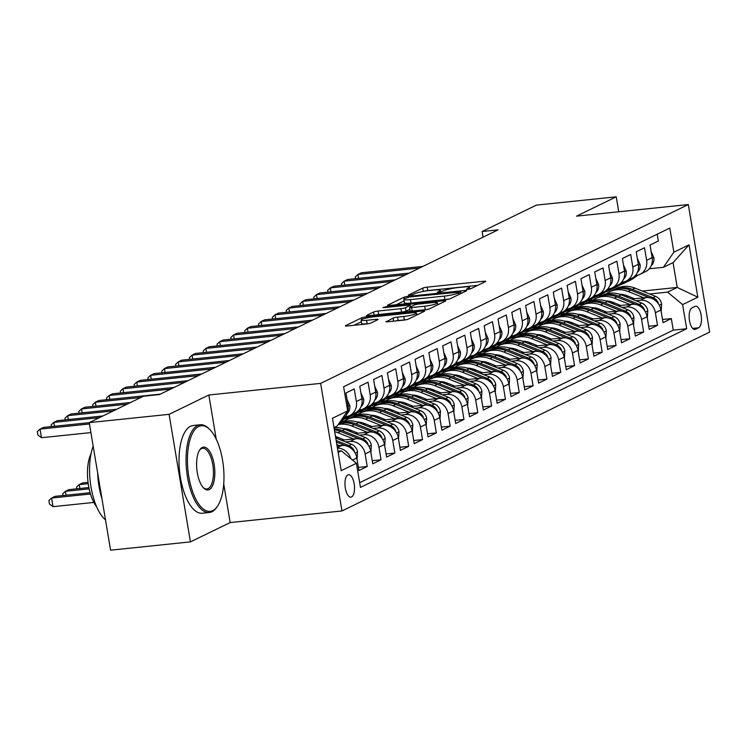 <?xml version="1.0" encoding="UTF-8"?>
<svg xmlns="http://www.w3.org/2000/svg" width="747" height="747" viewBox="0 0 747 747"><rect width="100%" height="100%" fill="white"/><g stroke="black" fill="none" stroke-linecap="round" stroke-linejoin="round"><path stroke-width="1.12" d="M467.902 289.304L471.04 288.613L485.457 281.6A3.464 0.467 -9.5 0 0 485.737 281.358A3.464 0.467 -9.5 0 0 483.683 281.264L427.237 287.128A3.464 0.467 -9.5 0 0 422.746 288.109L408.338 295.121L412.727 294.673L414.585 293.758A11.084 1.503 -9.5 0 1 428.965 290.611L433.671 290.116A11.084 1.503 -9.5 0 1 440.254 290.406A11.084 1.503 -9.5 0 1 439.357 291.19L437.294 292.273L438.741 292.329L443.746 290.732A11.084 1.503 -9.5 0 1 458.126 287.576L462.823 287.091A11.084 1.503 -9.5 0 1 469.415 287.371A11.084 1.503 -9.5 0 1 468.518 288.165L466.455 289.238L467.902 289.304M351.594 496.951A11.289 4.678 84.1 0 0 354.293 484.598A11.289 4.678 84.1 0 0 348.578 474.69A11.289 4.678 84.1 0 0 347.897 474.887A11.289 4.678 84.1 0 0 345.198 487.24A11.289 4.678 84.1 0 0 350.913 497.147A11.289 4.678 84.1 0 0 351.594 496.951M386.218 321.415A3.464 0.467 -9.5 0 0 385.938 321.658A3.464 0.467 -9.5 0 0 388.001 321.752L403.838 320.108A3.464 0.467 -9.5 0 0 408.329 319.118L424.333 311.331A3.464 0.467 -9.5 0 0 424.613 311.088A3.464 0.467 -9.5 0 0 422.559 310.995L366.123 316.859A3.464 0.467 -9.5 0 0 361.632 317.848L345.618 325.636A3.464 0.467 -9.5 0 0 345.338 325.879A3.464 0.467 -9.5 0 0 347.392 325.963L366.525 323.983A3.464 0.467 -9.5 0 0 371.016 322.993L377.87 319.66A3.464 0.467 -9.5 0 0 378.15 319.417A3.464 0.467 -9.5 0 0 376.086 319.324L366.6 320.314A9.263 1.261 -9.5 0 1 361.1 320.08A9.263 1.261 -9.5 0 1 373.864 316.784L411.018 312.928A9.263 1.261 -9.5 0 1 416.527 313.161A9.263 1.261 -9.5 0 1 403.763 316.457L397.563 317.101A3.464 0.467 -9.5 0 0 393.071 318.082L386.283 321.798M208.833 394.995L169.093 414.333L89.229 422.625L110.575 550.175L190.438 541.883L230.179 522.555L341.977 510.948L320.631 383.388L208.833 394.995L216.219 439.143M618.74 211.765L616.247 196.825L576.507 216.154L688.304 204.547L320.631 383.388M616.247 196.825L536.383 205.117L482.132 231.505L483.076 237.154M89.229 422.625L143.48 396.227L159.456 394.575L498.1 229.843L482.132 231.505M446.034 299.584A3.464 0.467 -9.5 0 0 450.525 298.595L466.53 290.807A3.464 0.467 -9.5 0 0 466.81 290.564A3.464 0.467 -9.5 0 0 464.755 290.471L408.32 296.335A3.464 0.467 -9.5 0 0 403.819 297.315L387.814 305.103A3.464 0.467 -9.5 0 0 387.534 305.355A3.464 0.467 -9.5 0 0 389.589 305.439L446.034 299.584M445.436 301.069L429.422 308.856A3.464 0.467 -9.5 0 1 424.931 309.846L368.495 315.701A3.464 0.467 -9.5 0 1 366.432 315.617A3.464 0.467 -9.5 0 1 366.712 315.365L373.565 312.041A3.464 0.467 -9.5 0 1 378.057 311.051L400.952 308.67A3.464 0.467 -9.5 0 0 405.444 307.689L409.982 305.476A3.464 0.467 -9.5 0 0 410.262 305.234A3.464 0.467 -9.5 0 0 408.207 305.14L384.378 307.615L382.94 307.559L386.274 306.69L443.653 300.733A3.464 0.467 -9.5 0 1 445.716 300.826A3.464 0.467 -9.5 0 1 445.436 301.069M352.509 460.049L356.823 457.958L358.933 470.535L367.225 466.502L358.411 467.417M345.572 441.916L350.035 441.458A14.109 12.699 64.1 0 1 365.124 453.924L370.652 451.225L372.753 463.812L381.045 459.778L372.23 460.694M359.4 435.193L363.854 434.735A14.109 12.699 64.1 0 1 378.944 447.192L384.472 444.502L386.582 457.089L394.874 453.055L386.059 453.971M373.22 428.47L377.683 428.012A14.109 12.699 64.1 0 1 392.763 440.469L398.291 437.779L400.401 450.366L408.693 446.332L399.878 447.248M387.039 421.747L391.503 421.289A14.109 12.699 64.1 0 1 406.592 433.746L412.12 431.056L414.221 443.643L422.513 439.609L413.698 440.525M400.868 415.024L405.322 414.566A14.109 12.699 64.1 0 1 420.412 427.023L425.939 424.333L428.04 436.92L436.341 432.887L427.527 433.802M414.688 408.301L419.151 407.834A14.109 12.699 64.1 0 1 434.231 420.3L439.759 417.61L441.869 430.197L450.161 426.163L441.346 427.079M428.507 401.578L432.971 401.111A14.109 12.699 64.1 0 1 448.051 413.577L453.588 410.887L455.689 423.474L463.98 419.44L455.166 420.356M442.336 394.855L446.79 394.388A14.109 12.699 64.1 0 1 461.879 406.854L467.407 404.164L469.508 416.751L477.809 412.717L468.985 413.633M456.156 388.132L460.619 387.665A14.109 12.699 64.1 0 1 475.699 400.131L481.227 397.441L483.337 410.028L491.629 405.995L482.814 406.91M469.975 381.409L474.438 380.942A14.109 12.699 64.1 0 1 489.518 393.408L495.046 390.718L497.157 403.305L505.448 399.262L496.634 400.187M483.804 374.686L488.258 374.219A14.109 12.699 64.1 0 1 503.347 386.685L508.875 383.995L510.976 396.573L519.268 392.539L510.453 393.454M497.623 367.963L502.077 367.496A14.109 12.699 64.1 0 1 517.167 379.962L522.695 377.272L524.805 389.85L533.097 385.816L524.282 386.731M511.443 361.24L515.906 360.773A14.109 12.699 64.1 0 1 530.986 373.239L536.514 370.549L538.624 383.127L546.916 379.093L538.101 380.008M525.262 354.517L529.726 354.05A14.109 12.699 64.1 0 1 544.815 366.516L550.343 363.826L552.444 376.404L560.736 372.37L551.921 373.285M539.091 347.785L543.545 347.327A14.109 12.699 64.1 0 1 558.635 359.793L564.162 357.103L566.263 369.681L574.564 365.647L565.75 366.562M552.911 341.062L557.374 340.604A14.109 12.699 64.1 0 1 572.454 353.07L577.982 350.38L580.092 362.958L588.384 358.924L579.569 359.839M566.73 334.339L571.194 333.881A14.109 12.699 64.1 0 1 586.274 346.347L591.811 343.648L593.912 356.235L602.203 352.201L593.389 353.116M580.559 327.616L585.013 327.158A14.109 12.699 64.1 0 1 600.102 339.614L605.63 336.925L607.731 349.512L616.032 345.478L607.218 346.393M594.379 320.893L598.842 320.435A14.109 12.699 64.1 0 1 613.922 332.891L619.45 330.202L621.56 342.789L629.852 338.755L621.037 339.67M608.198 314.17L612.661 313.712A14.109 12.699 64.1 0 1 627.741 326.168L633.279 323.479L635.38 336.066L643.671 332.032L634.857 332.947M622.027 307.447L626.481 306.989A14.109 12.699 64.1 0 1 641.57 319.445L647.098 316.756L649.199 329.343L657.5 325.309L655.39 312.722A14.109 12.699 -115.9 0 0 640.3 300.257L635.846 300.724M648.676 326.224L657.5 325.309M657.201 234.213L658.34 241.02L650.039 245.053L652.15 257.631A14.109 12.699 -115.9 0 1 645.548 271.647L640.02 274.336A14.109 12.699 -115.9 0 0 646.622 260.32L644.512 247.743L636.22 251.776L638.33 264.354A14.109 12.699 -115.9 0 1 631.719 278.37L626.191 281.068A14.109 12.699 64.1 0 1 622.326 282.161L615.304 287.175A26.985 24.296 64.1 0 1 612.195 289.014L609.571 290.294A26.985 24.296 64.1 0 1 605.966 291.666M626.191 281.068A14.109 12.699 64.1 0 0 632.802 267.043L630.692 254.466L622.4 258.499L624.501 271.077A14.109 12.699 -115.9 0 1 617.9 285.102L612.372 287.791A14.109 12.699 64.1 0 1 608.506 288.884L601.484 293.898A26.985 24.296 64.1 0 1 598.366 295.737L595.742 297.017A26.985 24.296 64.1 0 1 592.147 298.389M612.372 287.791A14.109 12.699 64.1 0 0 618.974 273.766L616.873 261.189L608.581 265.222L610.682 277.8A14.109 12.699 -115.9 0 1 604.08 291.825L598.552 294.514A14.109 12.699 64.1 0 1 594.687 295.607L587.665 300.621A26.985 24.296 64.1 0 1 584.546 302.47L581.922 303.74A26.985 24.296 64.1 0 1 578.318 305.121M598.552 294.514A14.109 12.699 64.1 0 0 605.154 280.489L603.044 267.912L594.752 271.945L596.862 284.532A14.109 12.699 -115.9 0 1 590.251 298.548L584.724 301.237A14.109 12.699 64.1 0 1 580.858 302.33L580.139 302.404M584.724 301.237A14.109 12.699 64.1 0 0 591.335 287.221L589.224 274.635L580.933 278.668L583.034 291.255A14.109 12.699 -115.9 0 1 576.432 305.271L570.904 307.96A14.109 12.699 64.1 0 1 567.038 309.053L566.319 309.137M570.904 307.96A14.109 12.699 64.1 0 0 577.506 293.945L575.405 281.358L567.113 285.391L569.214 297.978A14.109 12.699 -115.9 0 1 562.612 311.994L557.085 314.683A14.109 12.699 64.1 0 1 553.219 315.785L552.491 315.86M557.085 314.683A14.109 12.699 64.1 0 0 563.686 300.668L561.585 288.081L553.284 292.114L555.394 304.701A14.109 12.699 -115.9 0 1 548.793 318.717L543.256 321.406A14.109 12.699 64.1 0 1 539.39 322.508L538.671 322.583M543.256 321.406A14.109 12.699 64.1 0 0 549.867 307.39L547.756 294.804L539.465 298.837L541.575 311.424A14.109 12.699 -115.9 0 1 534.964 325.44L529.436 328.129A14.109 12.699 64.1 0 1 525.571 329.231L524.852 329.306M529.436 328.129A14.109 12.699 64.1 0 0 536.038 314.113L533.937 301.527L525.645 305.56L527.746 318.147A14.109 12.699 -115.9 0 1 521.145 332.163L515.617 334.852A14.109 12.699 64.1 0 1 511.751 335.954L511.032 336.029M515.617 334.852A14.109 12.699 64.1 0 0 522.218 320.837L520.117 308.25L511.816 312.283L513.927 324.87A14.109 12.699 -115.9 0 1 507.325 338.886L501.797 341.575A14.109 12.699 64.1 0 1 497.932 342.677L497.203 342.752M501.797 341.575A14.109 12.699 64.1 0 0 508.399 327.56L506.289 314.973L497.997 319.006L500.107 331.593A14.109 12.699 -115.9 0 1 493.496 345.609L487.968 348.298A14.109 12.699 64.1 0 1 484.103 349.4L483.384 349.475M487.968 348.298A14.109 12.699 64.1 0 0 494.579 334.282L492.469 321.696L484.177 325.729L486.278 338.316A14.109 12.699 -115.9 0 1 479.677 352.332L474.149 355.021A14.109 12.699 64.1 0 1 470.283 356.123L469.564 356.198M474.149 355.021A14.109 12.699 64.1 0 0 480.751 341.005L478.65 328.419L470.358 332.452L472.459 345.039A14.109 12.699 -115.9 0 1 465.857 359.055L460.329 361.744A14.109 12.699 64.1 0 1 456.464 362.846L449.433 367.851A26.985 24.296 64.1 0 1 446.323 369.7L443.699 370.979A26.985 24.296 64.1 0 1 440.095 372.351M460.329 361.744A14.109 12.699 64.1 0 0 466.931 347.728L464.821 335.142L456.529 339.185L458.639 351.762A14.109 12.699 -115.9 0 1 452.028 365.778L446.501 368.467A14.109 12.699 64.1 0 1 442.635 369.569L435.613 374.574A26.985 24.296 64.1 0 1 432.504 376.423L429.88 377.702A26.985 24.296 64.1 0 1 426.276 379.074M446.501 368.467A14.109 12.699 64.1 0 0 453.112 354.452L451.001 341.874L442.71 345.908L444.81 358.485A14.109 12.699 -115.9 0 1 438.209 372.501L432.681 375.19A14.109 12.699 64.1 0 1 428.815 376.292L421.794 381.297A26.985 24.296 64.1 0 1 418.684 383.146L416.051 384.425A26.985 24.296 64.1 0 1 412.456 385.797M432.681 375.19A14.109 12.699 64.1 0 0 439.283 361.175L437.182 348.597L428.89 352.631L430.991 365.208A14.109 12.699 -115.9 0 1 424.389 379.224L418.862 381.913A14.109 12.699 64.1 0 1 414.996 383.015L407.974 388.029A26.985 24.296 64.1 0 1 404.855 389.869L402.231 391.148A26.985 24.296 64.1 0 1 398.627 392.52M418.862 381.913A14.109 12.699 64.1 0 0 425.463 367.897L423.353 355.32L415.061 359.354L417.171 371.931A14.109 12.699 -115.9 0 1 410.57 385.947L405.033 388.645A14.109 12.699 64.1 0 1 401.167 389.738L394.145 394.752A26.985 24.296 64.1 0 1 391.036 396.592L388.412 397.871A26.985 24.296 64.1 0 1 384.808 399.243M405.033 388.645A14.109 12.699 64.1 0 0 411.644 374.62L409.533 362.043L401.242 366.077L403.352 378.654A14.109 12.699 -115.9 0 1 396.741 392.679L391.213 395.368A14.109 12.699 64.1 0 1 387.348 396.461L380.326 401.475A26.985 24.296 64.1 0 1 377.216 403.315L374.583 404.594A26.985 24.296 64.1 0 1 370.988 405.966M391.213 395.368A14.109 12.699 64.1 0 0 397.815 381.343L395.714 368.766L387.422 372.8L389.523 385.377A14.109 12.699 -115.9 0 1 382.922 399.402L377.394 402.091A14.109 12.699 64.1 0 1 373.528 403.184L366.506 408.198A26.985 24.296 64.1 0 1 363.387 410.047L360.764 411.317A26.985 24.296 64.1 0 1 357.159 412.689M377.394 402.091A14.109 12.699 64.1 0 0 383.995 388.067L381.894 375.489L373.593 379.523L375.704 392.1A14.109 12.699 -115.9 0 1 369.102 406.125L363.565 408.814A14.109 12.699 64.1 0 1 359.709 409.907L352.677 414.921A26.985 24.296 64.1 0 1 349.568 416.77L346.944 418.04A26.985 24.296 64.1 0 1 343.34 419.422M363.565 408.814A14.109 12.699 64.1 0 0 370.176 394.799L368.066 382.212L359.774 386.246L361.884 398.833A14.109 12.699 -115.9 0 1 355.273 412.848L349.745 415.537A14.109 12.699 64.1 0 1 345.88 416.63L345.161 416.714M349.745 415.537A14.109 12.699 64.1 0 0 356.347 401.522L354.246 388.935L345.954 392.969L348.055 405.556A14.109 12.699 -115.9 0 1 341.734 419.431M356.823 457.958A14.109 12.699 -115.9 0 0 341.743 445.492L337.084 445.978M370.652 451.225A14.109 12.699 -115.9 0 0 355.563 438.769L341.398 440.235M384.472 444.502A14.109 12.699 -115.9 0 0 369.382 432.046L355.217 433.512M338.017 437.415L335.692 437.658M398.291 437.779A14.109 12.699 -115.9 0 0 383.211 425.323L369.037 426.789M346.972 429.086L344.769 429.31A26.985 24.296 -115.9 0 0 334.002 427.583L337.186 425.995L347.654 410.878L343.611 386.75L669.816 228.078L673.859 252.206L689.061 244.811L697.829 297.213L682.627 304.608L667.547 292.142L649.666 294.001M351.837 430.692L348.952 430.991M412.12 431.056A14.109 12.699 -115.9 0 0 397.03 418.6L382.866 420.066M360.792 422.363L358.588 422.587A26.985 24.296 -115.9 0 0 339.764 423.026L338.979 423.4M365.656 423.969L362.771 424.268M425.939 424.333A14.109 12.699 -115.9 0 0 410.85 411.868L396.685 413.343M374.62 415.631L372.408 415.864A26.985 24.296 -115.9 0 0 353.583 416.303L350.959 417.582A26.985 24.296 -115.9 0 0 350.138 418.003M349.624 418.227L345.581 418.647M379.485 417.246L376.591 417.545M344.498 420.878L340.436 421.299M439.759 417.61A14.109 12.699 -115.9 0 0 424.679 405.145L410.505 406.62M388.44 408.908L386.236 409.141A26.985 24.296 -115.9 0 0 367.403 409.58L364.779 410.85A26.985 24.296 -115.9 0 0 363.957 411.28M363.444 411.504L359.4 411.924M393.305 410.523L390.41 410.822M358.317 414.155L354.013 414.604M453.588 410.887A14.109 12.699 -115.9 0 0 438.498 398.422L424.333 399.897M402.26 402.185L400.056 402.418A26.985 24.296 -115.9 0 0 381.231 402.857L378.598 404.127A26.985 24.296 -115.9 0 0 377.777 404.547M377.263 404.781L373.22 405.201M407.124 403.8L404.239 404.099M372.137 407.432L367.841 407.881M467.407 404.164A14.109 12.699 -115.9 0 0 452.318 391.699L438.153 393.174M416.088 395.462L413.875 395.695A26.985 24.296 -115.9 0 0 395.051 396.134L392.427 397.404A26.985 24.296 -115.9 0 0 391.605 397.824M391.092 398.058L387.049 398.478M420.953 397.077L418.059 397.376M385.966 400.709L381.661 401.158M481.227 397.441A14.109 12.699 -115.9 0 0 466.147 384.976L451.972 386.451M429.908 388.739L427.704 388.972A26.985 24.296 -115.9 0 0 408.87 389.402L406.247 390.681A26.985 24.296 -115.9 0 0 405.425 391.101M404.911 391.335L400.868 391.755M434.773 390.354L431.878 390.653M399.785 393.986L395.48 394.435M495.046 390.718A14.109 12.699 -115.9 0 0 479.966 378.253L465.801 379.728M443.727 382.016L441.524 382.249A26.985 24.296 -115.9 0 0 422.69 382.679L420.066 383.958A26.985 24.296 -115.9 0 0 419.244 384.378M418.731 384.612L414.688 385.032M448.592 383.631L445.707 383.93M413.605 387.263L409.309 387.702M508.875 383.995A14.109 12.699 -115.9 0 0 493.786 371.53L479.621 373.005M457.547 375.293L455.343 375.526A26.985 24.296 -115.9 0 0 436.519 375.956L433.895 377.235A26.985 24.296 -115.9 0 0 433.073 377.655M432.55 377.889L428.507 378.309M462.421 376.908L459.526 377.207M427.433 380.54L423.129 380.979M522.695 377.272A14.109 12.699 -115.9 0 0 507.615 364.807L493.44 366.282M471.376 368.57L469.172 368.803A26.985 24.296 -115.9 0 0 450.338 369.233L447.714 370.512A26.985 24.296 -115.9 0 0 446.893 370.932M446.379 371.166L442.336 371.586M476.241 370.176L473.346 370.484M441.253 373.817L436.948 374.256M536.514 370.549A14.109 12.699 -115.9 0 0 521.434 358.084L507.26 359.559M485.195 361.847L482.992 362.071A26.985 24.296 -115.9 0 0 464.158 362.51L461.534 363.789A26.985 24.296 -115.9 0 0 460.712 364.209M460.199 364.443L456.156 364.863M490.06 363.453L487.175 363.761M455.072 367.085L450.777 367.533M550.343 363.826A14.109 12.699 -115.9 0 0 535.254 351.361L521.089 352.836M499.015 355.124L496.811 355.348A26.985 24.296 -115.9 0 0 477.987 355.787L475.353 357.066A26.985 24.296 -115.9 0 0 474.541 357.486M474.018 357.72L469.975 358.14M503.88 356.73L500.994 357.029M468.901 360.362L464.597 360.81M564.162 357.103A14.109 12.699 -115.9 0 0 549.073 344.638L534.908 346.104M512.844 348.401L510.631 348.625A26.985 24.296 -115.9 0 0 491.806 349.064L489.182 350.343A26.985 24.296 -115.9 0 0 488.361 350.763M487.847 350.997L483.804 351.417M517.708 350.007L514.814 350.306M482.721 353.639L478.416 354.087M577.982 350.38A14.109 12.699 -115.9 0 0 562.902 337.915L548.728 339.381M526.663 341.678L524.459 341.902M501.667 344.274L497.623 344.694M531.528 343.284L528.633 343.583M496.54 346.916L492.236 347.364M591.811 343.648A14.109 12.699 -115.9 0 0 576.721 331.192L562.556 332.658M540.483 334.955L538.279 335.179M515.486 337.551L511.443 337.971M545.347 336.561L542.462 336.86M510.36 340.193L506.064 340.641M605.63 336.925A14.109 12.699 -115.9 0 0 590.541 324.469L576.376 325.935M554.311 328.232L552.098 328.456M529.315 330.828L525.272 331.248M559.176 329.838L556.282 330.137M524.189 333.47L519.884 333.918M619.45 330.202A14.109 12.699 -115.9 0 0 604.37 317.746L590.195 319.212M568.131 321.509L565.927 321.733A26.985 24.296 -115.9 0 0 547.093 322.172L544.47 323.451A26.985 24.296 -115.9 0 0 543.648 323.871M543.134 324.105L539.091 324.525M572.996 323.115L570.101 323.414M538.008 326.747L533.703 327.195M633.279 323.479A14.109 12.699 -115.9 0 0 618.189 311.023L604.024 312.489M581.95 314.786L579.747 315.01A26.985 24.296 -115.9 0 0 560.922 315.449L558.289 316.728A26.985 24.296 -115.9 0 0 557.467 317.148M556.954 317.372L552.911 317.792M586.815 316.392L583.93 316.691M551.828 320.024L547.532 320.472M647.098 316.756A14.109 12.699 -115.9 0 0 632.009 304.3L617.844 305.766M595.779 308.053L593.566 308.287A26.985 24.296 -115.9 0 0 574.742 308.726L572.118 310.005A26.985 24.296 -115.9 0 0 571.296 310.425M570.783 310.649L566.73 311.069M600.644 309.669L597.749 309.968M565.656 313.301L561.352 313.749M695.037 306.401L691.993 307.876A10.934 4.529 84.1 0 0 689.378 319.847A10.934 4.529 84.1 0 0 694.915 329.446A10.934 4.529 84.1 0 0 695.569 329.259L698.613 327.774A10.934 4.529 84.1 0 0 701.228 315.813A10.934 4.529 84.1 0 0 695.69 306.214A10.934 4.529 84.1 0 0 695.037 306.401M341.977 510.948L709.65 332.098L688.304 204.547M338.148 452.374L341.332 450.824L356.422 463.28L360.456 487.417L686.67 328.736L682.627 304.608M356.422 463.28L341.22 470.675L332.443 418.283L347.654 410.878M358.98 409.982L359.709 409.907M372.8 403.259L373.528 403.184M386.629 396.536L387.348 396.461M400.448 389.813L401.167 389.738M414.268 383.09L414.996 383.015M428.096 376.367L428.815 376.292M441.916 369.644L442.635 369.569M455.735 362.921L456.464 362.846M593.958 295.681L594.687 295.607M607.787 288.958L608.506 288.884M621.607 282.235L622.326 282.161M614.464 302.946L611.569 303.245M579.476 306.578L575.171 307.026M359.662 482.674L673.252 330.137L671.32 318.586L663.028 322.62L660.918 310.033A14.109 12.699 -115.9 0 0 645.838 297.567L631.663 299.043M609.599 301.33L607.395 301.564A26.985 24.296 -115.9 0 0 588.561 302.003L585.937 303.273A26.985 24.296 -115.9 0 0 585.116 303.702M584.602 303.926L580.559 304.346M635.426 275.512L636.155 275.438A14.109 12.699 -115.9 0 0 640.02 274.336M641.57 319.445L643.671 332.032M627.741 326.168L629.852 338.755M613.922 332.891L616.032 345.478M600.102 339.614L602.203 352.201M586.274 346.347L588.384 358.924M572.454 353.07L574.564 365.647M558.635 359.793L560.736 372.37M544.815 366.516L546.916 379.093M530.986 373.239L533.097 385.816M517.167 379.962L519.268 392.539M503.347 386.685L505.448 399.262M489.518 393.408L491.629 405.995M475.699 400.131L477.809 412.717M461.879 406.854L463.98 419.44M448.051 413.577L450.161 426.163M434.231 420.3L436.341 432.887M420.412 427.023L422.513 439.609M406.592 433.746L408.693 446.332M392.763 440.469L394.874 453.055M378.944 447.192L381.045 459.778M365.124 453.924L367.225 466.502M341.332 450.824L337.952 451.169M628.283 296.223L625.398 296.522M593.295 299.855L589 300.303M667.547 292.142L677.221 287.436L673.066 262.617L663.392 267.323L673.859 252.206M598.664 295.597L602.568 295.186M642.355 291.059L677.221 287.436L697.829 297.213M649.255 268.789L663.392 267.323M169.093 414.333L190.438 541.883M588.085 300.742L592.67 300.266M662.505 319.501L671.32 318.586M673.252 330.137L686.67 328.736M574.256 307.465L578.85 306.989M560.437 314.198L565.021 313.721M546.617 320.921L551.202 320.444M532.788 327.644L537.382 327.167M518.969 334.367L523.554 333.89M505.149 341.09L509.734 340.613M491.33 347.813L495.915 347.336M477.501 354.536L482.086 354.059M463.682 361.259L468.266 360.782M449.862 367.982L454.447 367.505M436.033 374.705L440.618 374.228M422.214 381.428L426.798 380.951M408.394 388.151L412.979 387.674M394.565 394.874L399.159 394.397M380.746 401.597L385.331 401.12M366.926 408.32L371.511 407.843M353.098 415.043L357.692 414.566M340.174 421.682L343.863 421.299M337.439 448.116A14.109 12.699 64.1 0 1 350.829 458.667M673.066 262.617L689.061 244.811M230.179 522.555L223.736 484.065M477.65 285.401L427.816 290.574A3.464 0.467 -9.5 0 0 424.063 291.293M404.118 300.901L396.199 304.757M460.647 291.993L409.86 296.895L404.753 298.548A11.084 1.503 -9.5 0 0 403.856 299.332A11.084 1.503 -9.5 0 0 410.448 299.612L444.306 296.101A11.084 1.503 -9.5 0 0 458.686 292.945L460.647 291.993L460.908 293.543M403.856 299.332L404.435 302.778A11.084 1.503 -9.5 0 0 411.018 303.067L410.448 299.612M449.787 298.865A11.084 1.503 -9.5 0 1 444.885 299.547L411.018 303.067M409.851 309.267L406.013 311.135A3.464 0.467 -9.5 0 1 401.522 312.125L378.636 314.496A3.464 0.467 -9.5 0 0 376.021 314.926M424.698 306.205A9.263 1.261 -9.5 0 0 437.462 302.918A9.263 1.261 -9.5 0 0 431.962 302.675L418.871 304.038A3.464 0.467 -9.5 0 0 414.38 305.019L409.832 307.232A3.464 0.467 -9.5 0 0 409.552 307.475A3.464 0.467 -9.5 0 0 411.606 307.568L424.698 306.205L425.276 309.66A9.263 1.261 -9.5 0 0 428.087 309.295M409.552 307.475L410.131 310.929A3.464 0.467 -9.5 0 0 412.185 311.013L411.606 307.568M425.276 309.66L412.185 311.013M406.91 319.576A9.263 1.261 -9.5 0 1 404.332 319.903L398.142 320.547A3.464 0.467 -9.5 0 0 395.527 320.967M361.1 320.08L361.669 323.526A9.263 1.261 -9.5 0 0 367.179 323.759L366.6 320.314M369.139 323.554L367.179 323.759M361.371 321.696L354.003 325.281M661.179 311.564L661.609 303.898A9.347 8.413 -115.9 0 0 655.614 296.391L635.043 288.118A26.985 24.296 -115.9 0 0 616.21 288.557L613.576 289.827A26.985 24.296 -115.9 0 0 612.764 290.247M643.802 297.782L628.134 291.479A26.985 24.296 -115.9 0 0 609.3 291.918A26.985 24.296 -115.9 0 0 605.985 293.898M634.558 298.744L626.938 295.681A22.401 20.169 -115.9 0 0 619.412 294.197M658.481 303.917L658.163 302.628A9.347 8.413 -115.9 0 0 652.99 297.67L632.42 289.397A26.985 24.296 -115.9 0 0 613.576 289.827M609.3 291.918L611.924 290.639A26.985 24.296 64.1 0 1 630.757 290.2L649.554 297.764M607.544 301.545A22.401 20.169 64.1 0 1 607.843 301.05M630.113 279.154L626.5 281.722A26.985 24.296 64.1 0 1 623.39 283.571A26.985 24.296 64.1 0 1 619.786 284.943M651.141 251.58L653.877 257.706A9.347 8.413 64.1 0 1 651.225 265.643M638.013 275.092L633.409 278.36A26.985 24.296 64.1 0 1 630.3 280.209L627.676 281.488A26.985 24.296 -115.9 0 0 630.785 279.639L636.817 275.354M419.543 268.061L357.944 274.457L361.399 272.776L422.998 266.38M636.173 275.438L629.123 280.452A26.985 24.296 64.1 0 1 626.014 282.291L623.39 283.571M626.836 281.871A26.985 24.296 -115.9 0 0 627.676 281.488M355.553 278.668L355.264 276.969L357.944 274.457L358.597 278.351M212.755 510.593A43.046 17.816 84.1 0 0 217.741 505.831A43.046 17.816 84.1 0 0 223.437 466.698A43.046 17.816 84.1 0 0 209.823 429.572A43.046 17.816 84.1 0 0 198.683 426.481A43.046 17.816 84.1 0 0 188.851 476.745A43.046 17.816 84.1 0 0 212.755 510.593M217.741 505.831L217.078 506.849A44.101 18.255 -95.9 0 1 211.971 511.732A44.101 18.255 -95.9 0 1 209.309 512.498A44.101 18.255 -95.9 0 1 186.993 473.794A44.101 18.255 -95.9 0 1 197.544 425.547A44.101 18.255 -95.9 0 1 200.205 424.772A44.101 18.255 -95.9 0 1 208.964 428.713L209.823 429.572M209.235 489.565A21.523 8.908 -95.9 0 1 203.67 488.024A21.523 8.908 -95.9 0 1 196.853 469.461A21.523 8.908 -95.9 0 1 199.71 449.89A21.523 8.908 -95.9 0 1 202.194 447.509A21.523 8.908 -95.9 0 1 214.146 464.438A21.523 8.908 -95.9 0 1 209.235 489.565M203.231 487.567A20.458 8.469 84.1 0 0 206.872 488.986A20.458 8.469 84.1 0 0 208.105 488.631A20.458 8.469 84.1 0 0 213.007 466.24A20.458 8.469 84.1 0 0 202.642 448.284A20.458 8.469 84.1 0 0 201.41 448.639A20.458 8.469 84.1 0 0 199.374 450.432M209.309 512.498L202.288 513.236A44.101 18.255 -95.9 0 1 179.962 474.522A44.101 18.255 -95.9 0 1 190.522 426.276A44.101 18.255 -95.9 0 1 193.174 425.501L200.205 424.772M96.559 506.625A31.757 13.147 -95.9 0 1 91.059 453.69M101.994 498.884A44.101 18.255 -95.9 0 1 97.624 472.786M105.504 519.865A44.101 18.255 -95.9 0 1 93.17 446.155M647.35 318.287L647.789 310.621A9.347 8.413 -115.9 0 0 641.794 303.114L621.224 294.841A26.985 24.296 -115.9 0 0 602.381 295.28L599.757 296.55A26.985 24.296 -115.9 0 0 598.935 296.97M629.982 304.505L614.314 298.202A26.985 24.296 -115.9 0 0 595.471 298.641A26.985 24.296 -115.9 0 0 592.166 300.621M620.729 305.467L613.119 302.404A22.401 20.169 -115.9 0 0 605.584 300.92M644.652 310.64L644.334 309.351A9.347 8.413 -115.9 0 0 639.161 304.393L618.6 296.12A26.985 24.296 -115.9 0 0 599.757 296.55M595.471 298.641L598.104 297.362A26.985 24.296 64.1 0 1 616.938 296.923L635.725 304.487M593.725 308.268A22.401 20.169 64.1 0 1 594.024 307.773M633.531 325.01L633.97 317.344A9.347 8.413 -115.9 0 0 627.966 309.837L607.404 301.564L604.771 302.843A26.985 24.296 -115.9 0 0 585.937 303.273M616.154 311.228L600.485 304.925A26.985 24.296 -115.9 0 0 581.652 305.364A26.985 24.296 -115.9 0 0 578.346 307.344M606.909 312.19L599.29 309.127A22.401 20.169 -115.9 0 0 591.764 307.643M581.652 305.364L584.275 304.085A26.985 24.296 64.1 0 1 603.118 303.655L621.906 311.21M579.905 314.991A22.401 20.169 64.1 0 1 580.195 314.496M630.832 317.363L630.515 316.074A9.347 8.413 -115.9 0 0 625.342 311.116L604.771 302.843M619.711 331.733L620.141 324.067A9.347 8.413 -115.9 0 0 614.146 316.56L593.576 308.287L590.952 309.566A26.985 24.296 -115.9 0 0 572.118 310.005M602.334 317.951L586.666 311.648A26.985 24.296 -115.9 0 0 567.832 312.087A26.985 24.296 -115.9 0 0 564.527 314.067M593.09 318.913L585.471 315.85A22.401 20.169 -115.9 0 0 577.945 314.366M567.832 312.087L570.456 310.808A26.985 24.296 64.1 0 1 589.29 310.378L608.086 317.933M566.077 321.714A22.401 20.169 64.1 0 1 566.375 321.219M617.013 324.086L616.695 322.797A9.347 8.413 -115.9 0 0 611.522 317.839L590.952 309.566M605.882 338.456L606.321 330.79A9.347 8.413 -115.9 0 0 600.327 323.283L579.756 315.01L577.132 316.289A26.985 24.296 -115.9 0 0 558.289 316.728M588.515 324.674L572.846 318.371A26.985 24.296 -115.9 0 0 554.003 318.81A26.985 24.296 -115.9 0 0 550.698 320.799M579.27 325.636L571.651 322.573A22.401 20.169 -115.9 0 0 564.116 321.089M554.003 318.81L556.636 317.531A26.985 24.296 64.1 0 1 575.47 317.101L594.267 324.656M552.257 328.437A22.401 20.169 64.1 0 1 552.556 327.942M603.193 330.809L602.866 329.52A9.347 8.413 -115.9 0 0 597.693 324.562L577.132 316.289M616.294 285.877L612.68 288.445A26.985 24.296 64.1 0 1 609.571 290.294M637.312 258.303L640.058 264.429A9.347 8.413 64.1 0 1 637.406 272.366M624.193 281.815L619.59 285.083A26.985 24.296 64.1 0 1 616.48 286.932L613.847 288.211A26.985 24.296 -115.9 0 0 616.966 286.362L622.998 282.077M405.724 274.784L344.124 281.18L347.579 279.499L409.179 273.103M613.016 288.594A26.985 24.296 -115.9 0 0 613.847 288.211M341.724 285.391L341.444 283.692L344.124 281.18L344.778 285.074M602.474 292.6L598.861 295.177A26.985 24.296 64.1 0 1 595.742 297.017M623.493 265.026L626.238 271.152A9.347 8.413 64.1 0 1 623.577 279.089M610.374 288.538L605.77 291.806A26.985 24.296 64.1 0 1 602.652 293.655L600.028 294.934A26.985 24.296 -115.9 0 0 603.137 293.085L609.178 288.8M391.904 281.507L330.305 287.903L333.76 286.222L395.359 279.826M599.187 295.317A26.985 24.296 -115.9 0 0 600.028 294.934M327.905 292.114L327.616 290.415L330.305 287.903L330.958 291.797M588.645 299.323L585.032 301.9A26.985 24.296 64.1 0 1 581.922 303.74M609.673 271.749L612.419 277.875A9.347 8.413 64.1 0 1 609.757 285.812M596.545 295.261L591.941 298.539A26.985 24.296 64.1 0 1 588.832 300.378L586.208 301.657A26.985 24.296 -115.9 0 0 589.318 299.808L595.359 295.523M378.075 288.23L316.476 294.626L319.94 292.945L381.53 286.549M585.368 302.04A26.985 24.296 -115.9 0 0 586.208 301.657M314.085 298.837L313.796 297.138L316.476 294.626L317.13 298.52M574.826 306.055L571.212 308.623A26.985 24.296 64.1 0 1 568.103 310.463A26.985 24.296 64.1 0 1 564.499 311.844M595.845 278.472L598.59 284.598A9.347 8.413 64.1 0 1 595.938 292.535M582.725 301.984L578.122 305.262A26.985 24.296 64.1 0 1 575.013 307.101L572.389 308.38A26.985 24.296 -115.9 0 0 575.498 306.531L581.53 302.246M364.256 294.953L302.656 301.349L306.111 299.668L367.711 293.272M580.886 302.33L573.836 307.344A26.985 24.296 64.1 0 1 570.727 309.193L568.103 310.463M571.548 308.772A26.985 24.296 -115.9 0 0 572.389 308.38M300.257 305.56L299.977 303.861L302.656 301.349L303.31 305.252M592.063 345.189L592.502 337.513A9.347 8.413 -115.9 0 0 586.498 330.006L565.937 321.733L563.303 323.012A26.985 24.296 -115.9 0 0 544.47 323.451M574.686 331.397L559.017 325.104A26.985 24.296 -115.9 0 0 540.184 325.533A26.985 24.296 -115.9 0 0 536.878 327.522M565.442 332.359L557.832 329.296A22.401 20.169 -115.9 0 0 550.296 327.812M540.184 325.533L542.808 324.254A26.985 24.296 64.1 0 1 561.651 323.825L580.438 331.379M538.438 335.17A22.401 20.169 64.1 0 1 538.727 334.665M589.364 337.532L589.047 336.253A9.347 8.413 -115.9 0 0 583.874 331.285L563.303 323.012M561.006 312.778L557.393 315.346A26.985 24.296 64.1 0 1 554.274 317.186A26.985 24.296 64.1 0 1 550.679 318.567M582.025 285.195L584.77 291.321A9.347 8.413 64.1 0 1 582.109 299.258M568.906 308.707L564.302 311.985A26.985 24.296 64.1 0 1 561.184 313.824L558.56 315.103A26.985 24.296 -115.9 0 0 561.679 313.254L567.711 308.969M350.436 301.676L288.837 308.072L292.292 306.391L353.891 299.995M567.066 309.053L560.017 314.067A26.985 24.296 64.1 0 1 556.907 315.916L554.274 317.186M557.72 315.495A26.985 24.296 -115.9 0 0 558.56 315.103M286.437 312.283L286.148 310.584L288.837 308.072L289.491 311.975M578.243 351.912L578.673 344.236A9.347 8.413 -115.9 0 0 572.678 336.729L552.108 328.465A26.985 24.296 -115.9 0 0 533.274 328.895L530.65 330.174A26.985 24.296 -115.9 0 0 529.828 330.594M560.866 338.12L545.198 331.827A26.985 24.296 -115.9 0 0 526.364 332.256A26.985 24.296 -115.9 0 0 523.059 334.245M551.622 339.082L544.003 336.019A22.401 20.169 -115.9 0 0 536.477 334.535M575.545 344.264L575.227 342.976A9.347 8.413 -115.9 0 0 570.054 338.008L549.484 329.735A26.985 24.296 -115.9 0 0 530.65 330.174M526.364 332.256L528.988 330.977A26.985 24.296 64.1 0 1 547.822 330.548L566.618 338.102M524.618 341.893A22.401 20.169 64.1 0 1 524.908 341.388M547.178 319.501L543.564 322.069A26.985 24.296 64.1 0 1 540.454 323.918A26.985 24.296 64.1 0 1 536.85 325.29M568.206 291.918L570.951 298.044A9.347 8.413 64.1 0 1 568.29 305.981M555.077 315.43L550.474 318.708A26.985 24.296 64.1 0 1 547.364 320.547L544.74 321.826A26.985 24.296 -115.9 0 0 547.85 319.987L553.891 315.692M336.608 308.399L275.017 314.795L278.472 313.114L340.072 306.718M553.247 315.776L546.197 320.79A26.985 24.296 64.1 0 1 543.078 322.639L540.454 323.918M543.9 322.218A26.985 24.296 -115.9 0 0 544.74 321.826M272.618 319.016L272.328 317.307L275.017 314.795L275.662 318.698M564.415 358.635L564.853 350.959A9.347 8.413 -115.9 0 0 558.859 343.452L538.288 335.188A26.985 24.296 -115.9 0 0 519.454 335.618L516.821 336.897A26.985 24.296 -115.9 0 0 516 337.317M547.047 344.843L531.378 338.55A26.985 24.296 -115.9 0 0 512.535 338.979A26.985 24.296 -115.9 0 0 509.23 340.968M537.803 345.805L530.183 342.742A22.401 20.169 -115.9 0 0 522.657 341.258M561.725 350.987L561.399 349.699A9.347 8.413 -115.9 0 0 556.235 344.731L535.664 336.458A26.985 24.296 -115.9 0 0 516.821 336.897M512.535 338.979L515.169 337.7A26.985 24.296 64.1 0 1 534.002 337.27L552.799 344.825M510.789 348.616A22.401 20.169 64.1 0 1 511.088 348.111M533.358 326.224L529.744 328.792A26.985 24.296 64.1 0 1 526.635 330.641A26.985 24.296 64.1 0 1 523.031 332.013M554.377 298.651L557.122 304.767A9.347 8.413 64.1 0 1 554.47 312.704M541.258 322.153L536.654 325.431A26.985 24.296 64.1 0 1 533.545 327.279L530.921 328.549A26.985 24.296 -115.9 0 0 534.03 326.71L540.062 322.415M322.788 315.122L261.189 321.518L264.643 319.837L326.243 313.441M539.418 322.499L532.368 327.513A26.985 24.296 64.1 0 1 529.259 329.362L526.635 330.641M530.081 328.941A26.985 24.296 -115.9 0 0 530.921 328.549M258.789 325.739L258.509 324.03L261.189 321.518L261.842 325.421M550.595 365.358L551.034 357.682A9.347 8.413 -115.9 0 0 545.03 350.184L524.469 341.911A26.985 24.296 -115.9 0 0 505.626 342.341L503.002 343.62A26.985 24.296 -115.9 0 0 502.18 344.04M533.227 351.576L517.559 345.273A26.985 24.296 -115.9 0 0 498.716 345.702A26.985 24.296 -115.9 0 0 495.41 347.691M523.974 352.528L516.364 349.465A22.401 20.169 -115.9 0 0 508.828 347.981M547.896 357.71L547.579 356.422A9.347 8.413 -115.9 0 0 542.406 351.454L521.836 343.181A26.985 24.296 -115.9 0 0 503.002 343.62M498.716 345.702L501.34 344.423A26.985 24.296 64.1 0 1 520.183 343.993L538.97 351.548M496.97 355.339A22.401 20.169 64.1 0 1 497.259 354.834M519.538 332.947L515.925 335.515A26.985 24.296 64.1 0 1 512.806 337.364A26.985 24.296 64.1 0 1 509.211 338.736M540.557 305.374L543.302 311.49A9.347 8.413 64.1 0 1 540.651 319.427M527.438 328.876L522.835 332.154A26.985 24.296 64.1 0 1 519.725 334.002L517.092 335.272A26.985 24.296 -115.9 0 0 520.211 333.433L526.243 329.138M308.969 321.845L247.369 328.241L250.824 326.56L312.423 320.164M525.599 329.222L518.549 334.236A26.985 24.296 64.1 0 1 515.439 336.085L512.806 337.364M516.261 335.664A26.985 24.296 -115.9 0 0 517.092 335.272M244.969 332.462L244.689 330.753L247.369 328.241L248.023 332.144M536.776 372.081L537.214 364.405A9.347 8.413 -115.9 0 0 531.21 356.907L510.64 348.634L508.016 349.913A26.985 24.296 -115.9 0 0 489.182 350.343M519.398 358.299L503.73 351.996A26.985 24.296 -115.9 0 0 484.896 352.425A26.985 24.296 -115.9 0 0 481.591 354.414M510.154 359.251L502.535 356.188A22.401 20.169 -115.9 0 0 495.009 354.704M484.896 352.425L487.52 351.146A26.985 24.296 64.1 0 1 506.363 350.716L525.15 358.271M483.15 362.062A22.401 20.169 64.1 0 1 483.44 361.557M534.077 364.433L533.76 363.145A9.347 8.413 -115.9 0 0 528.587 358.177L508.016 349.913M505.71 339.67L502.096 342.238A26.985 24.296 64.1 0 1 498.987 344.087A26.985 24.296 64.1 0 1 495.382 345.459M526.738 312.097L529.483 318.213A9.347 8.413 64.1 0 1 526.822 326.15M513.609 335.608L509.015 338.877A26.985 24.296 64.1 0 1 505.896 340.725L503.273 341.995A26.985 24.296 -115.9 0 0 506.382 340.156L512.423 335.861M295.149 328.568L233.55 334.964L237.004 333.283L298.604 326.887M511.779 335.945L504.729 340.959A26.985 24.296 64.1 0 1 501.611 342.808L498.987 344.087M502.432 342.387A26.985 24.296 -115.9 0 0 503.273 341.995M231.15 339.185L230.86 337.476L233.55 334.964L234.203 338.867M522.956 378.804L523.386 371.138A9.347 8.413 -115.9 0 0 517.391 363.63L496.82 355.357L494.197 356.636A26.985 24.296 -115.9 0 0 475.353 357.066M505.579 365.022L489.911 358.719A26.985 24.296 -115.9 0 0 471.077 359.148A26.985 24.296 -115.9 0 0 467.762 361.137M496.335 365.974L488.715 362.911A22.401 20.169 -115.9 0 0 481.189 361.427M471.077 359.148L473.701 357.869A26.985 24.296 64.1 0 1 492.534 357.44L511.331 364.994M469.321 368.785A22.401 20.169 64.1 0 1 469.62 368.28M520.257 371.156L519.94 369.868A9.347 8.413 -115.9 0 0 514.767 364.9L494.197 356.636M491.89 346.393L488.277 348.961A26.985 24.296 64.1 0 1 485.167 350.81A26.985 24.296 64.1 0 1 481.563 352.182M512.909 318.82L515.654 324.936A9.347 8.413 64.1 0 1 513.002 332.882M499.79 342.331L495.186 345.6A26.985 24.296 64.1 0 1 492.077 347.448L489.453 348.728A26.985 24.296 -115.9 0 0 492.562 346.879L498.594 342.584M281.32 335.291L219.721 341.687L223.176 340.006L284.775 333.61M497.95 342.677L490.9 347.682A26.985 24.296 64.1 0 1 487.791 349.531L485.167 350.81M488.613 349.11A26.985 24.296 -115.9 0 0 489.453 348.728M217.321 345.908L217.041 344.199L219.721 341.687L220.374 345.59M509.127 385.527L509.566 377.861A9.347 8.413 -115.9 0 0 503.571 370.353L483.001 362.08L480.377 363.359A26.985 24.296 -115.9 0 0 461.534 363.789M491.759 371.745L476.091 365.442A26.985 24.296 -115.9 0 0 457.248 365.871A26.985 24.296 -115.9 0 0 453.943 367.86M482.506 372.706L474.896 369.634A22.401 20.169 -115.9 0 0 467.361 368.15M457.248 365.871L459.872 364.592A26.985 24.296 64.1 0 1 478.715 364.162L497.502 371.717M455.502 375.508A22.401 20.169 64.1 0 1 455.801 375.013M506.429 377.879L506.111 376.591A9.347 8.413 -115.9 0 0 500.938 371.632L480.377 363.359M478.071 353.116L474.457 355.684A26.985 24.296 64.1 0 1 471.338 357.533A26.985 24.296 64.1 0 1 467.743 358.905M499.089 325.543L501.835 331.659A9.347 8.413 64.1 0 1 499.183 339.605M485.97 349.054L481.367 352.323A26.985 24.296 64.1 0 1 478.257 354.171L475.624 355.451A26.985 24.296 -115.9 0 0 478.743 353.602L484.775 349.307M267.501 342.014L205.901 348.41L209.356 346.729L270.956 340.333M484.131 349.4L477.081 354.405A26.985 24.296 64.1 0 1 473.971 356.254L471.338 357.533M474.793 355.833A26.985 24.296 -115.9 0 0 475.624 355.451M203.501 352.631L203.221 350.931L205.901 348.41L206.555 352.313M495.308 392.25L495.747 384.584A9.347 8.413 -115.9 0 0 489.743 377.076L469.181 368.803L466.548 370.082A26.985 24.296 -115.9 0 0 447.714 370.512M477.931 378.468L462.262 372.165A26.985 24.296 -115.9 0 0 443.429 372.594A26.985 24.296 -115.9 0 0 440.123 374.583M468.686 379.429L461.067 376.367A22.401 20.169 -115.9 0 0 453.541 374.873M443.429 372.594L446.052 371.315A26.985 24.296 64.1 0 1 464.895 370.885L483.683 378.449M441.682 382.231A22.401 20.169 64.1 0 1 441.972 381.736M492.609 384.602L492.292 383.314A9.347 8.413 -115.9 0 0 487.119 378.355L466.548 370.082M464.242 359.839L460.638 362.407A26.985 24.296 64.1 0 1 457.519 364.256A26.985 24.296 64.1 0 1 453.924 365.628M485.27 332.266L488.015 338.382A9.347 8.413 64.1 0 1 485.354 346.328M472.151 355.777L467.547 359.046A26.985 24.296 64.1 0 1 464.429 360.894L461.805 362.174A26.985 24.296 -115.9 0 0 464.914 360.325L470.955 356.03M253.681 348.737L192.082 355.133L195.537 353.452L257.136 347.056M470.311 356.123L463.261 361.128A26.985 24.296 64.1 0 1 460.143 362.977L457.519 364.256M460.964 362.556A26.985 24.296 -115.9 0 0 461.805 362.174M189.682 359.354L189.393 357.654L192.082 355.133L192.735 359.036M450.422 366.562L446.809 369.13A26.985 24.296 64.1 0 1 443.699 370.979M471.45 338.989L474.186 345.105A9.347 8.413 64.1 0 1 471.534 353.051M458.322 362.5L453.718 365.769A26.985 24.296 64.1 0 1 450.609 367.617L447.985 368.897A26.985 24.296 -115.9 0 0 451.095 367.048L457.136 362.753M239.852 355.469L178.253 361.865L181.708 360.185L243.307 353.789M447.145 369.279A26.985 24.296 -115.9 0 0 447.985 368.897M175.862 366.077L175.573 364.377L178.253 361.865L178.906 365.759M436.603 373.285L432.989 375.853A26.985 24.296 64.1 0 1 429.88 377.702M457.622 345.712L460.367 351.828A9.347 8.413 64.1 0 1 457.715 359.774M444.502 369.223L439.899 372.492A26.985 24.296 64.1 0 1 436.79 374.34L434.156 375.62A26.985 24.296 -115.9 0 0 437.275 373.771L443.307 369.485M226.033 362.192L164.433 368.588L167.888 366.908L229.488 360.512M433.325 376.002A26.985 24.296 -115.9 0 0 434.156 375.62M162.034 372.8L161.754 371.1L164.433 368.588L165.087 372.482M481.488 398.973L481.918 391.307A9.347 8.413 -115.9 0 0 475.923 383.799L455.353 375.526L452.729 376.805A26.985 24.296 -115.9 0 0 433.895 377.235M464.111 385.191L448.443 378.888A26.985 24.296 -115.9 0 0 429.609 379.317A26.985 24.296 -115.9 0 0 426.294 381.306M454.867 386.152L447.248 383.09A22.401 20.169 -115.9 0 0 439.722 381.596M429.609 379.317L432.233 378.047A26.985 24.296 64.1 0 1 451.067 377.608L469.863 385.172M427.854 388.954A22.401 20.169 64.1 0 1 428.152 388.459M478.79 391.325L478.472 390.037A9.347 8.413 -115.9 0 0 473.299 385.078L452.729 376.805M467.659 405.696L468.098 398.03A9.347 8.413 -115.9 0 0 462.104 390.522L441.533 382.249L438.909 383.528A26.985 24.296 -115.9 0 0 420.066 383.958M450.292 391.914L434.623 385.611A26.985 24.296 -115.9 0 0 415.78 386.04A26.985 24.296 -115.9 0 0 412.475 388.029M441.047 392.875L433.428 389.813A22.401 20.169 -115.9 0 0 425.893 388.319M415.78 386.04L418.413 384.77A26.985 24.296 64.1 0 1 437.247 384.332L456.043 391.895M414.034 395.677A22.401 20.169 64.1 0 1 414.333 395.182M464.961 398.048L464.643 396.76A9.347 8.413 -115.9 0 0 459.47 391.802L438.909 383.528M453.84 412.419L454.279 404.753A9.347 8.413 -115.9 0 0 448.275 397.245L427.714 388.972L425.08 390.251A26.985 24.296 -115.9 0 0 406.247 390.681M436.463 398.637L420.794 392.334A26.985 24.296 -115.9 0 0 401.961 392.763A26.985 24.296 -115.9 0 0 398.655 394.752M427.219 399.598L419.599 396.536A22.401 20.169 -115.9 0 0 412.073 395.042M401.961 392.763L404.585 391.493A26.985 24.296 64.1 0 1 423.428 391.055L442.215 398.618M400.215 402.4A22.401 20.169 64.1 0 1 400.504 401.905M451.141 404.771L450.824 403.483A9.347 8.413 -115.9 0 0 445.651 398.524L425.08 390.251M422.783 380.008L419.17 382.576A26.985 24.296 64.1 0 1 416.051 384.425M443.802 352.435L446.547 358.551A9.347 8.413 64.1 0 1 443.886 366.497M430.683 375.946L426.079 379.215A26.985 24.296 64.1 0 1 422.961 381.063L420.337 382.343A26.985 24.296 -115.9 0 0 423.446 380.494L429.488 376.208M212.213 368.915L150.614 375.311L154.069 373.631L215.668 367.235M419.497 382.725A26.985 24.296 -115.9 0 0 420.337 382.343M148.214 379.523L147.925 377.823L150.614 375.311L151.267 379.205M440.02 419.142L440.45 411.476A9.347 8.413 -115.9 0 0 434.455 403.968L413.885 395.695L411.261 396.974A26.985 24.296 -115.9 0 0 392.427 397.404M422.643 405.36L406.975 399.057A26.985 24.296 -115.9 0 0 388.141 399.496A26.985 24.296 -115.9 0 0 384.836 401.475M413.399 406.321L405.78 403.259A22.401 20.169 -115.9 0 0 398.254 401.765M388.141 399.496L390.765 398.216A26.985 24.296 64.1 0 1 409.599 397.777L428.395 405.341M386.386 409.123A22.401 20.169 64.1 0 1 386.685 408.628M437.322 411.494L437.004 410.206A9.347 8.413 -115.9 0 0 431.831 405.248L411.261 396.974M408.954 386.731L405.341 389.299A26.985 24.296 64.1 0 1 402.231 391.148M429.983 359.158L432.728 365.283A9.347 8.413 64.1 0 1 430.067 373.22M416.854 382.669L412.251 385.938A26.985 24.296 64.1 0 1 409.141 387.786L406.517 389.066A26.985 24.296 -115.9 0 0 409.627 387.217L415.668 382.931M198.385 375.638L136.785 382.034L140.249 380.354L201.839 373.958M405.677 389.448A26.985 24.296 -115.9 0 0 406.517 389.066M134.395 386.246L134.105 384.546L136.785 382.034L137.439 385.928M426.192 425.865L426.63 418.199A9.347 8.413 -115.9 0 0 420.636 410.691L400.065 402.418L397.441 403.697A26.985 24.296 -115.9 0 0 378.598 404.127M408.824 412.083L393.155 405.78A26.985 24.296 -115.9 0 0 374.312 406.219A26.985 24.296 -115.9 0 0 371.007 408.198M399.58 413.044L391.96 409.982A22.401 20.169 -115.9 0 0 384.425 408.497M374.312 406.219L376.946 404.939A26.985 24.296 64.1 0 1 395.779 404.5L414.576 412.064M372.566 415.846A22.401 20.169 64.1 0 1 372.865 415.351M423.502 418.217L423.175 416.929A9.347 8.413 -115.9 0 0 418.003 411.97L397.441 403.697M395.135 393.454L391.521 396.022A26.985 24.296 64.1 0 1 388.412 397.871M416.154 365.881L418.899 372.006A9.347 8.413 64.1 0 1 416.247 379.943M403.035 389.392L398.431 392.661A26.985 24.296 64.1 0 1 395.322 394.509L392.698 395.789A26.985 24.296 -115.9 0 0 395.807 393.94L401.839 389.654M184.565 382.361L122.966 388.757L126.42 387.077L188.02 380.681M391.858 396.171A26.985 24.296 -115.9 0 0 392.698 395.789M120.566 392.969L120.286 391.269L122.966 388.757L123.619 392.651M412.372 432.588L412.811 424.922A9.347 8.413 -115.9 0 0 406.807 417.414L386.246 409.141L383.613 410.42A26.985 24.296 -115.9 0 0 364.779 410.85M394.995 418.806L379.336 412.503A26.985 24.296 -115.9 0 0 360.493 412.942A26.985 24.296 -115.9 0 0 357.187 414.921M385.751 419.767L378.141 416.705A22.401 20.169 -115.9 0 0 370.605 415.22M360.493 412.942L363.117 411.662A26.985 24.296 64.1 0 1 381.96 411.233L400.747 418.787M358.747 422.569A22.401 20.169 64.1 0 1 359.036 422.074M409.673 424.94L409.356 423.652A9.347 8.413 -115.9 0 0 404.183 418.693L383.613 410.42M381.315 400.177L377.702 402.745A26.985 24.296 64.1 0 1 374.583 404.594M402.334 372.604L405.079 378.729A9.347 8.413 64.1 0 1 402.418 386.666M389.215 396.115L384.612 399.384A26.985 24.296 64.1 0 1 381.493 401.232L378.869 402.512A26.985 24.296 -115.9 0 0 381.988 400.663L388.02 396.377M170.746 389.084L109.146 395.48L112.601 393.8L174.2 387.404M378.038 402.894A26.985 24.296 -115.9 0 0 378.869 402.512M106.746 399.692L106.466 397.992L109.146 395.48L109.8 399.374M398.553 439.311L398.991 431.645A9.347 8.413 -115.9 0 0 392.987 424.137L372.417 415.864L369.793 417.143A26.985 24.296 -115.9 0 0 350.959 417.582M381.175 425.529L365.507 419.226A26.985 24.296 -115.9 0 0 346.673 419.665A26.985 24.296 -115.9 0 0 343.368 421.644M371.931 426.49L364.312 423.428A22.401 20.169 -115.9 0 0 356.786 421.943M346.673 419.665L349.297 418.385A26.985 24.296 64.1 0 1 368.131 417.956L386.927 425.51M344.927 429.292A22.401 20.169 64.1 0 1 345.217 428.797M395.854 431.663L395.536 430.375A9.347 8.413 -115.9 0 0 390.364 425.416L369.793 417.143M367.487 406.9L363.873 409.477A26.985 24.296 64.1 0 1 360.764 411.317M388.515 379.327L391.26 385.452A9.347 8.413 64.1 0 1 388.599 393.389M375.386 402.838L370.792 406.116A26.985 24.296 64.1 0 1 367.673 407.955L365.05 409.235A26.985 24.296 -115.9 0 0 368.159 407.386L374.2 403.1M140.95 397.469L95.327 402.203L98.781 400.523L160.381 394.127M364.209 409.617A26.985 24.296 -115.9 0 0 365.05 409.235M92.927 406.415L92.637 404.715L95.327 402.203L95.971 406.097M384.724 446.034L385.163 438.368A9.347 8.413 -115.9 0 0 379.168 430.86L358.597 422.587L355.974 423.866A26.985 24.296 -115.9 0 0 338.886 423.54M367.356 432.252L351.688 425.949A26.985 24.296 -115.9 0 0 338.148 424.604M358.112 433.213L350.492 430.151A22.401 20.169 -115.9 0 0 342.966 428.666M338.671 423.857A26.985 24.296 64.1 0 1 354.311 424.679L373.108 432.233M382.034 438.386L381.708 437.098A9.347 8.413 -115.9 0 0 376.544 432.139L355.974 423.866M353.667 413.633L350.054 416.2A26.985 24.296 64.1 0 1 346.944 418.04M374.686 386.05L377.431 392.175A9.347 8.413 64.1 0 1 374.779 400.112M361.567 409.561L356.963 412.839A26.985 24.296 64.1 0 1 353.854 414.678L351.23 415.958A26.985 24.296 -115.9 0 0 354.339 414.109L360.371 409.823M127.13 404.192L81.498 408.926L84.953 407.246L130.585 402.512M350.39 416.34A26.985 24.296 -115.9 0 0 351.23 415.958M79.098 413.138L78.818 411.438L81.498 408.926L82.151 412.82M370.904 452.766L371.343 445.091A9.347 8.413 -115.9 0 0 365.339 437.583L344.778 429.31L342.145 430.589A26.985 24.296 -115.9 0 0 334.217 428.825M353.536 438.975L337.868 432.681A26.985 24.296 -115.9 0 0 334.684 431.635M344.283 439.936L336.673 436.874A22.401 20.169 -115.9 0 0 335.487 436.435M334.376 429.796A26.985 24.296 64.1 0 1 340.492 431.402L359.279 438.956M368.206 445.109L367.888 443.83A9.347 8.413 -115.9 0 0 362.715 438.863L342.145 430.589M88.053 482.357L82.674 482.917L79.219 484.598L88.221 483.664M76.82 488.818L76.53 487.109L79.219 484.598L79.873 488.501M360.866 392.773L363.612 398.898A9.347 8.413 64.1 0 1 360.96 406.835M347.747 416.284L343.144 419.562A26.985 24.296 64.1 0 1 340.539 421.149M113.301 410.915L67.678 415.649L71.133 413.969L116.756 409.235M345.908 416.63L341.5 419.767M340.996 420.496L346.552 416.546M65.278 419.861L64.998 418.161L67.678 415.649L68.332 419.553M357.085 459.489L357.524 451.814A9.347 8.413 -115.9 0 0 351.52 444.306L335.739 437.966M339.708 445.698L336.841 444.549M354.386 451.842L354.069 450.553A9.347 8.413 -115.9 0 0 348.896 445.585L336.159 440.469M336.421 442.047L345.459 445.679M88.884 487.558L68.845 489.64L65.391 491.321L89.154 488.855M62.991 495.541L62.711 493.832L65.391 491.321L66.044 495.224M347.047 399.496L349.792 405.621A9.347 8.413 64.1 0 1 347.131 413.558M99.482 417.638L53.859 422.372L57.314 420.692L102.937 415.958M51.459 426.593L51.169 424.884L53.859 422.372L54.512 426.276M90.107 492.721L55.026 496.363L51.571 498.044L53.009 506.662L93.861 502.423M53.009 506.662L49.461 504.01L48.891 500.555L51.571 498.044L90.48 494.01M89.453 423.969L40.03 429.095L43.485 427.415L89.238 422.662M90.901 432.588L41.477 437.714L40.03 429.095L37.35 431.607L37.929 435.053L41.477 437.714M337.355 447.621L341.743 445.492M350.035 441.458L355.563 438.769M363.854 434.735L369.382 432.046M377.683 428.012L383.211 425.323M391.503 421.289L397.03 418.6M405.322 414.566L410.85 411.868M419.151 407.834L424.679 405.145M432.971 401.111L438.498 398.422M446.79 394.388L452.318 391.699M460.619 387.665L466.147 384.976M474.438 380.942L479.966 378.253M488.258 374.219L493.786 371.53M502.077 367.496L507.615 364.807M515.906 360.773L521.434 358.084M529.726 354.05L535.254 351.361M543.545 347.327L549.073 344.638M557.374 340.604L562.902 337.915M571.194 333.881L576.721 331.192M585.013 327.158L590.541 324.469M598.842 320.435L604.37 317.746M612.661 313.712L618.189 311.023M626.481 306.989L632.009 304.3M640.3 300.257L645.838 297.567M646.622 260.32L652.15 257.631M346.86 406.135L348.055 405.556M356.347 401.522L361.884 398.833M370.176 394.799L375.704 392.1M383.995 388.067L389.523 385.377M397.815 381.343L403.352 378.654M411.644 374.62L417.171 371.931M425.463 367.897L430.991 365.208M439.283 361.175L444.81 358.485M453.112 354.452L458.639 351.762M466.931 347.728L472.459 345.039M480.751 341.005L486.278 338.316M494.579 334.282L500.107 331.593M508.399 327.56L513.927 324.87M522.218 320.837L527.746 318.147M536.038 314.113L541.575 311.424M549.867 307.39L555.394 304.701M563.686 300.668L569.214 297.978M577.506 293.945L583.034 291.255M591.335 287.221L596.862 284.532M605.154 280.489L610.682 277.8M618.974 273.766L624.501 271.077M632.802 267.043L638.33 264.354M655.39 312.722L660.918 310.033M692.665 328.391L698.613 327.774M694.224 329.39L695.569 329.259M468.696 289.201L468.518 288.165M439.535 292.226L439.357 291.19M423.306 291.423L422.746 288.109M427.816 290.574L427.237 287.128M483.869 282.375L483.683 281.264M404.099 298.94L403.819 297.315M408.441 297.11L408.32 296.335M464.942 291.582L464.755 290.471M444.885 299.547L444.306 296.101M458.938 294.495L458.686 292.945M374.088 315.122L373.565 312.041M378.636 314.496L378.057 311.051M401.522 312.125L400.952 308.67M406.013 311.135L405.444 307.689M410.243 307.026L409.982 305.476M386.395 307.409L386.274 306.69M443.839 301.844L443.653 300.733M393.594 321.173L393.071 318.082M398.142 320.547L397.563 317.101M404.332 319.903L403.763 316.457M376.273 320.435L376.086 319.324M361.884 319.399L361.632 317.848M366.319 318.035L366.123 316.859M422.746 312.106L422.559 310.995M659.265 305.224L661.609 304.085M632.42 289.397L635.043 288.118M628.134 291.479L630.757 290.2M652.99 297.67L655.614 296.391M657.565 302.694L658.163 302.628M653.821 257.547L652.243 258.313M629.123 280.452L626.5 281.722M633.409 278.36L630.785 279.639M645.445 311.947L647.789 310.808M618.6 296.12L621.224 294.841M614.314 298.202L616.938 296.923M639.161 304.393L641.794 303.114M643.737 309.417L644.334 309.351M631.626 318.67L633.96 317.531M600.485 304.925L603.118 303.655M625.342 311.116L627.966 309.837M629.917 316.14L630.515 316.074M617.797 325.393L620.141 324.254M586.666 311.648L589.29 310.378M611.522 317.839L614.146 316.56M616.098 322.863L616.695 322.797M603.978 332.116L606.321 330.977M572.846 318.371L575.47 317.101M597.693 324.562L600.327 323.283M602.269 329.586L602.866 329.52M639.992 264.27L638.424 265.036M615.304 287.175L612.68 288.445M619.59 285.083L616.966 286.362M626.173 270.993L624.604 271.759M601.484 293.898L598.861 295.177M605.77 291.806L603.137 293.085M612.353 277.716L610.785 278.482M587.665 300.621L585.032 301.9M591.941 298.539L589.318 299.808M598.534 284.439L596.956 285.205M573.836 307.344L571.212 308.623M578.122 305.262L575.498 306.531M590.158 338.839L592.492 337.7M559.017 325.104L561.651 323.825M583.874 331.285L586.498 330.006M588.449 336.309L589.047 336.253M584.705 291.162L583.136 291.928M560.017 314.067L557.393 315.346M564.302 311.985L561.679 313.254M576.329 345.562L578.673 344.432M549.484 329.735L552.108 328.465M545.198 331.827L547.822 330.548M570.054 338.008L572.678 336.729M574.63 343.032L575.227 342.976M570.885 297.885L569.317 298.651M546.197 320.79L543.564 322.069M550.474 318.708L547.85 319.987M562.51 352.295L564.853 351.155M535.664 336.458L538.288 335.188M531.378 338.55L534.002 337.27M556.235 344.731L558.859 343.452M560.81 349.755L561.399 349.699M557.066 304.608L555.488 305.374M532.368 327.513L529.744 328.792M536.654 325.431L534.03 326.71M548.69 359.018L551.025 357.878M521.836 343.181L524.469 341.911M517.559 345.273L520.183 343.993M542.406 351.454L545.03 350.184M546.981 356.478L547.579 356.422M543.237 311.331L541.668 312.097M518.549 334.236L515.925 335.515M522.835 332.154L520.211 333.433M534.861 365.741L537.205 364.601M503.73 351.996L506.363 350.716M528.587 358.177L531.21 356.907M533.162 363.201L533.76 363.145M529.418 318.054L527.849 318.82M504.729 340.959L502.096 342.238M509.015 338.877L506.382 340.156M521.042 372.464L523.386 371.324M489.911 358.719L492.534 357.44M514.767 364.9L517.391 363.63M519.342 369.924L519.94 369.868M515.598 324.786L514.02 325.543M490.9 347.682L488.277 348.961M495.186 345.6L492.562 346.879M507.222 379.187L509.566 378.047M476.091 365.442L478.715 364.162M500.938 371.632L503.571 370.353M505.514 376.656L506.111 376.591M501.769 331.509L500.201 332.266M477.081 354.405L474.457 355.684M481.367 352.323L478.743 353.602M493.403 385.91L495.737 384.77M462.262 372.165L464.895 370.885M487.119 378.355L489.743 377.076M491.694 383.379L492.292 383.314M487.95 338.232L486.381 338.998M463.261 361.128L460.638 362.407M467.547 359.046L464.914 360.325M474.13 344.955L472.552 345.721M449.433 367.851L446.809 369.13M453.718 365.769L451.095 367.048M460.311 351.678L458.733 352.444M435.613 374.574L432.989 375.853M439.899 372.492L437.275 373.771M479.574 392.633L481.918 391.493M448.443 378.888L451.067 377.608M473.299 385.078L475.923 383.799M477.875 390.102L478.472 390.037M465.755 399.356L468.098 398.216M434.623 385.611L437.247 384.332M459.47 391.802L462.104 390.522M464.046 396.825L464.643 396.76M451.935 406.079L454.269 404.939M420.794 392.334L423.428 391.055M445.651 398.524L448.275 397.245M450.226 403.548L450.824 403.483M446.482 358.401L444.913 359.167M421.794 381.297L419.17 382.576M426.079 379.215L423.446 380.494M438.106 412.802L440.45 411.662M406.975 399.057L409.599 397.777M431.831 405.248L434.455 403.968M436.407 410.271L437.004 410.206M432.662 365.124L431.094 365.89M407.974 388.029L405.341 389.299M412.251 385.938L409.627 387.217M424.287 419.525L426.63 418.385M393.155 405.78L395.779 404.5M418.003 411.97L420.636 410.691M422.587 416.994L423.175 416.929M418.843 371.847L417.265 372.613M394.145 394.752L391.521 396.022M398.431 392.661L395.807 393.94M410.467 426.248L412.802 425.108M379.336 412.503L381.96 411.233M404.183 418.693L406.807 417.414M408.758 423.717L409.356 423.652M405.014 378.57L403.445 379.336M380.326 401.475L377.702 402.745M384.612 399.384L381.988 400.663M396.638 432.971L398.982 431.831M365.507 419.226L368.131 417.956M390.364 425.416L392.987 424.137M394.939 430.44L395.536 430.375M391.195 385.293L389.626 386.059M366.506 408.198L363.873 409.477M370.792 406.116L368.159 407.386M382.819 439.694L385.163 438.554M351.688 425.949L354.311 424.679M376.544 432.139L379.168 430.86M381.119 437.163L381.708 437.098M377.375 392.016L375.797 392.782M352.677 414.921L350.054 416.2M356.963 412.839L354.339 414.109M368.999 446.417L371.334 445.277M337.868 432.681L340.492 431.402M362.715 438.863L365.339 437.583M367.291 443.886L367.888 443.83M363.546 398.739L361.978 399.505M343.144 419.562L340.884 420.664M355.18 453.14L357.514 452.01M348.896 445.585L351.52 444.306M353.471 450.609L354.069 450.553M349.727 405.462L348.158 406.228M469.686 289.014L469.415 287.371M440.534 292.04L440.254 290.406M461.114 293.44L460.843 291.816M410.542 306.886L410.262 305.234M437.779 304.795L437.462 302.918M416.826 314.982L416.527 313.161"/></g></svg>
